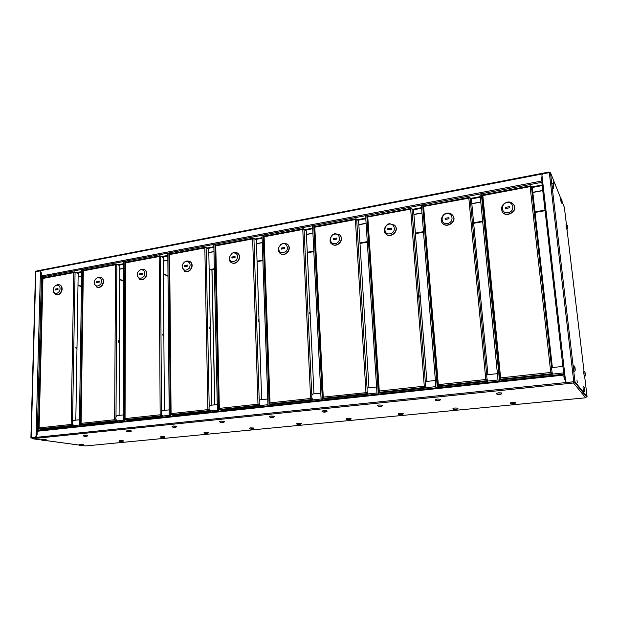 <?xml version="1.0" encoding="UTF-8"?>
<svg xmlns="http://www.w3.org/2000/svg" width="618" height="618" viewBox="0 0 618 618"><rect width="100%" height="100%" fill="white"/><g stroke="black" fill="none" stroke-linecap="round" stroke-linejoin="round"><path stroke-width="0.93" d="M548.931 172.492L549.788 172.368M548.892 172.121L548.838 172.507M36.416 271.348L36.925 270.954M542.48 179.938L541.422 180.139L541.067 177.026L541.886 176.872M40.139 270.815L40.657 272.917L41.344 272.777L41.282 275.296L40.61 275.288L40.541 277.173M541.476 180.132L541.306 177.165M82.348 445.501L85.539 445.941L585.671 397.799L573.527 382.99L574.501 381.839L586.521 396.748L585.655 397.791L85.67 445.926M82.302 445.508L85.608 445.941M32.198 438.703L41.87 440.016L32.321 438.703L31.804 437.814L573.28 381.8L573.527 382.99L32.321 438.703L31.688 437.83M573.334 381.793L573.465 382.472L573.937 381.731M480.789 201.955L471.812 203.623M542.751 190.444L532.816 192.291M81.638 276.115L78.123 276.771M123.793 268.282L119.776 269.031M167.864 260.093L163.299 260.943M213.975 251.526L208.814 252.484M262.271 242.557L256.47 243.631M312.917 233.148L306.42 234.353M366.088 223.268L358.834 224.612M421.978 212.886L413.898 214.384M565.385 379.483L564.257 379.599L563.855 376.123L564.983 375.999M37.428 430.174L36.501 430.12L36.447 432.252L37.165 432.082L37.095 434.833L36.4 434.748L36.338 436.331L35.489 437.436L31.688 437.961M573.465 382.472L573.527 382.99M421.986 213.055L413.905 214.554M366.095 223.43L358.842 224.782M312.924 233.303L306.428 234.516M262.279 242.712L256.478 243.793M213.975 251.68L208.814 252.638M167.864 260.248L163.299 261.097M123.793 268.428L119.776 269.178M81.638 276.261L78.123 276.91M542.774 190.622L532.832 192.468M480.804 202.125L471.828 203.793M564.311 379.591L563.925 376.2L564.991 376.084L564.682 373.342L563.724 373.596L564.721 374.106M36.732 432.245L37.165 432.144M381.785 392.669L381.854 393.681M326.157 398.656L326.204 399.637M273.272 404.342L273.303 405.3M222.928 409.749L222.951 410.692M174.948 414.91L174.956 415.829M129.17 419.831L129.17 420.734M85.454 424.535L85.438 425.416M43.646 429.031L43.623 429.889M36.74 430.63L36.756 430.113M502.171 379.73L502.272 380.788M440.379 386.374L440.464 387.409M562.171 201.893L564.365 207.37L566.42 224.512M586.513 396.988L587.092 396.802L574.979 381.708L567.154 382.434L565.918 381.924M586.528 396.903L574.439 381.762L567.154 382.434M541.569 180.047L541.244 177.312L542.125 176.81L541.916 175.025L543.052 173.627L550.46 172.577L560.735 198.285M553.589 181.731L553.944 184.311L553.589 181.731M576.957 380L577.305 382.805L576.957 380M567.085 382.357L565.887 381.885L565.354 379.205L564.489 379.576M541.847 182.565L563.724 373.596L541.847 182.565L542.728 182.071L542.442 179.583L541.569 180.116M564.041 376.362L564.396 379.452L564.041 376.362L564.999 376.107L565.354 379.205M564.69 373.426L564.265 373.55L564.721 374.099M542.465 179.768L542.079 179.985M498.247 381.221L499.653 381.067M482.372 195.327L481.352 193.72L480.016 193.928L498.131 381.09M482.156 198.208L482.264 199.351M499.421 375.829L499.545 377.096M551.874 367.648L551.828 367.633C551.356 367.741 552.183 374.245 552.685 374.068L563.639 372.893M507.046 202.519C500.534 203.708 500.827 214.037 508.104 212.662C515.427 211.426 513.589 201.306 507.046 202.519M505.617 208.529L509.657 207.795L509.533 206.644L505.501 207.37L505.617 208.529M506.119 208.436L505.501 207.37M507.285 202.125C502.364 203.816 500.657 206.976 502.164 211.603C505.246 217.938 518.232 211.588 513.797 204.929C512.044 202.542 509.865 201.607 507.285 202.125M502.225 211.704L502.279 211.796C505.362 218.123 518.34 211.789 513.913 205.13L513.852 205.029M552.33 373.82L550.87 372.569L552.283 374.338L501.043 379.854L500.248 379.104L500.603 377.899L550.762 372.461L552.322 373.287M552.384 367.571L532.376 188.366L531.372 186.234L530.12 186.644L530.707 185.809L530.962 186.188M542.318 279.367L542.079 277.521L542.318 279.367M500.271 379.236L499.707 378.78L500.603 377.899L482.828 195.551L481.893 195.497L499.723 378.718M500.425 378.332L500.232 378.741L500.425 378.332M482.388 195.442L482.318 194.94L482.828 195.551L530.12 186.644L550.762 372.461L551.72 373.72L500.294 379.267M552.283 374.338L551.665 373.21L552.198 373.156L552.106 372.353M37.095 434.771L36.114 434.717L36.068 436.293L35.218 437.397L31.688 438.038M35.713 271.781L40.27 270.846M40.015 270.746L40.402 272.947L41.336 272.971M41.151 275.327L40.34 275.188L40.286 277.204L41.437 277.281M36.501 430.12L36.176 432.268L37.157 432.252M37.095 434.701L36.114 434.717L36.176 432.268M41.421 277.281L37.42 430.089L36.23 430.082L40.286 277.204M41.282 275.211L40.34 275.188L40.402 272.947M567.478 227.324L567.309 226.041L567.478 227.324M566.111 226.149L566.065 224.512C567.749 223.979 568.321 229.44 566.76 229.216L566.057 224.512C567.749 223.979 568.321 229.44 566.76 229.216L566.111 226.149M585.184 374.438L585.014 373.071L585.184 374.438M583.794 373.488L583.732 371.41C584.605 371.101 585.107 371.905 585.246 373.828C585.547 375.682 585.261 376.516 584.396 376.331L583.794 373.488M584.558 389.973L584.373 388.56L584.558 389.973M583.114 389.023L583.06 386.829C583.948 386.497 584.473 387.355 584.628 389.394C584.914 391.287 584.613 392.129 583.732 391.928L583.114 389.023M561.986 201.244L561.808 199.931L561.986 201.244M561.685 199.011L562.048 202.611L561.268 203.191L560.511 198.301M561.963 201.167L561.777 199.853L561.963 201.167M553.504 186.435L553.311 185.029L553.504 186.435M551.974 185.068L551.936 183.368C552.955 183.191 553.496 183.971 553.566 185.709C553.952 187.694 553.674 188.644 552.739 188.552L551.974 185.068M575.003 369.131L574.81 367.617L575.003 369.131M573.434 368.065L573.396 365.779C574.454 365.655 575.01 366.52 575.08 368.374C575.435 370.445 575.119 371.403 574.13 371.233L573.434 368.065M512.229 403.747L513.628 403.631L512.229 403.747M512.384 402.395L515.335 402.511C516.432 404.033 509.572 404.535 510.313 402.882L512.384 402.395M498.517 394.269L500.016 394.145L498.517 394.269M498.649 392.793L501.855 392.948C502.527 394.709 496.022 395.172 496.47 393.342L498.649 392.793M446.621 213.604C440.441 214.732 440.572 224.821 447.478 223.515C454.423 222.341 452.824 212.453 446.621 213.604M445.184 219.467L449.016 218.772L448.915 217.644L445.091 218.339L445.184 219.467M445.887 219.336L445.091 218.339M446.976 213.195C442.689 213.295 439.46 220.649 442.503 223.16C446.744 228.66 457.583 221.105 452.615 215.203C450.924 213.426 449.047 212.754 446.976 213.195M442.581 223.252L442.65 223.345C446.891 228.838 457.722 221.283 452.762 215.396L452.685 215.303M487.594 380.835L485.779 379.506L487.386 380.302M487.919 374.686L471.449 199.792L470.097 197.783L468.838 198.193L469.448 197.374L469.78 197.714M479.491 288.676L479.274 286.883L479.491 288.676M438 385.794L437.513 385.477L438.309 384.651L438.077 385.972L439.043 386.513L487.556 381.298L485.779 379.506L468.838 198.193L423.129 206.551L437.536 385.385M423.624 206.543L423.585 206.134M485.872 379.568L487.556 381.298M423.585 206.103L438.309 384.651L485.779 379.506M436.13 387.872L437.459 387.725M423.616 206.018L422.627 204.836L421.345 205.014L435.976 387.733M487.146 374.786L487.077 374.778C486.358 374.917 487.108 381.252 487.88 381.043L498.008 379.954M497.567 375.396L497.737 377.158M454.856 409.294L456.192 409.193L454.856 409.294M454.871 407.988L457.853 408.119C458.873 409.618 452.221 410.035 453.017 408.428L454.871 407.988M437.266 400.487L438.695 400.364L437.266 400.487M437.235 399.058L440.472 399.22C441.082 400.951 434.894 401.329 435.296 399.552L437.235 399.058M389.255 224.133C383.384 225.207 383.376 235.056 389.935 233.82C396.532 232.708 395.149 223.036 389.255 224.133M387.818 229.85L391.457 229.193L391.379 228.088L387.741 228.745L387.818 229.85M388.699 229.687L387.741 228.745M389.719 223.708C385.192 223.847 382.387 231.881 385.825 233.959C390.839 238.641 399.792 230.321 394.554 225.137L389.719 223.708M385.825 233.959L386.003 234.129C391.009 238.811 399.962 230.491 394.732 225.315L394.647 225.23M424.319 386.196L425.918 386.938M426.868 381.422L413.604 210.638L411.943 208.745L410.669 209.147L411.302 208.343L411.704 208.668M419.923 297.497L419.722 295.752L419.923 297.497M379.004 392.075L378.564 391.82L379.274 391.047L379.112 392.33L380.271 392.832L426.265 387.888L424.272 386.173L410.669 209.147L367.285 217.065L378.602 391.688M367.795 217.065L379.274 391.047L424.272 386.173M426.235 387.494L426.265 387.888M377.25 394.176L378.517 394.037M367.988 216.516L366.822 215.404L365.593 215.558L377.065 394.029M425.856 381.553L425.763 381.545C424.829 381.708 425.508 387.872 426.52 387.648L435.868 386.644M435.52 382.272L435.644 383.832M400.24 414.585L401.522 414.485L400.24 414.585M400.124 413.318L403.137 413.457C403.569 414.207 402.627 414.632 400.302 414.732C399.066 414.794 398.455 414.454 398.463 413.712L400.124 413.318M379.166 406.374L380.534 406.273L379.166 406.374M378.988 404.999L382.272 405.176C382.303 406.165 381.198 406.621 378.965 406.544L377.266 405.439L378.988 404.999M334.717 234.137C329.131 235.157 329 244.79 335.242 243.608C341.515 242.557 340.325 233.094 334.717 234.137M333.28 239.722L336.74 239.096L336.679 238.015L333.218 238.641L333.28 239.722M334.323 239.529L333.218 238.641M335.273 233.704C330.638 233.905 328.158 242.326 331.874 244.087C337.289 248.034 344.782 239.274 339.429 234.724L335.273 233.704M331.982 244.164L332.082 244.249C337.49 248.189 344.975 239.436 339.622 234.886L339.521 234.809M366.204 392.639L367.81 393.542L366.134 392.569M363.16 305.539L363.021 304.604M368.961 387.81L358.602 220.95L356.663 219.158L355.381 219.568L356.038 218.772L356.516 219.096M368.127 393.867L366.945 393.643L365.964 392.492L367.633 393.226M363.361 305.879L363.183 304.18L363.361 305.879M323.013 398.062L322.611 397.837L323.245 397.119L323.144 398.363L324.481 398.834L368.15 394.137M314.632 227.084L314.222 227.161M321.368 400.155L322.573 400.031M315.049 226.505L313.735 225.454L312.546 225.585L321.159 400.008M367.741 387.965L367.633 387.957C366.497 388.143 367.115 394.153 368.343 393.905L376.965 392.978M376.702 388.807L376.787 390.143M348.181 419.622L349.417 419.529L348.181 419.622M347.949 418.394L351.001 418.54C351.974 420.024 345.678 420.209 346.459 418.749L347.949 418.394M323.979 411.974L325.292 411.882L323.979 411.974M323.67 410.646L326.992 410.823C327.98 412.438 321.097 412.554 322.132 411.032L323.67 410.646M282.812 243.662L280.649 244.658L278.78 247.416C278.579 252.577 280.92 253.944 285.802 251.534C289.108 249.077 286.791 242.573 282.812 243.662M281.375 249.116L284.674 248.513L284.628 247.463L281.329 248.057L281.375 249.116M282.565 248.899L281.329 248.057M283.453 243.222L280.866 244.419L278.633 247.718C278.069 250.506 278.672 252.476 280.456 253.627C286.026 256.957 292.391 247.957 287.022 243.948L283.453 243.222M280.572 253.697L280.68 253.782C286.25 257.103 292.615 248.112 287.246 244.11L287.131 244.033M310.9 398.664L312.453 399.444L310.831 398.602M309.433 313.666L309.247 312.445M313.967 393.882L306.25 230.761L304.056 229.077L302.774 229.479L303.631 228.73L305.825 230.437M312.947 399.846L311.588 399.607L310.599 398.494L312.306 399.205M309.587 313.851L309.417 312.183L309.587 313.851M269.796 403.763L269.433 403.562L270.004 402.89L269.958 404.095L271.449 404.535L312.963 400.07M264.002 236.207L264.11 236.764L263.592 236.601L264.017 236.624M268.258 405.841L269.402 405.717M264.612 236.022L263.16 235.025L262.009 235.149L268.027 405.694M312.561 394.052L312.43 394.052C311.287 396.215 311.511 398.154 313.102 399.854L321.066 398.996M320.866 395.01L320.927 396.13M298.509 424.427L299.699 424.342L298.509 424.427M298.17 423.237L301.26 423.384C301.654 425.03 295.891 424.852 296.825 423.562L298.17 423.237M271.495 417.297L272.762 417.212L271.495 417.297M271.07 416.014L274.431 416.2C275.164 417.814 268.629 417.814 269.695 416.362L271.07 416.014M233.349 252.731L231.735 253.38L229.239 257.629C229.958 262.001 232.368 262.804 236.485 260.031C238.556 255.829 237.513 253.395 233.349 252.731M231.912 258.061L235.056 257.497L235.025 256.462L231.881 257.034L231.912 258.061M233.233 257.83L231.881 257.034M229.278 257.235L229.162 258.139C229.131 260.263 229.873 261.769 231.387 262.65C236.972 265.477 242.465 256.339 237.142 252.816L234.067 252.291L231.41 253.604M231.511 262.72L231.634 262.789C237.219 265.616 242.704 256.493 237.389 252.963L237.266 252.893M259.838 405.084L258.262 404.326L259.838 405.084M258.27 321.321L258.077 319.993M261.669 399.653L256.354 240.124L253.936 238.525L252.646 238.919L253.534 238.185L255.952 239.854M260.487 405.508L258.965 405.284L257.976 404.195L259.699 404.883M258.401 321.437L258.247 319.807L258.401 321.437M219.151 409.201L219.344 408.382L219.351 409.556L220.981 409.966L260.487 405.717M215.736 245.315L215.373 245.794M217.721 411.248L218.811 411.132M216.509 245.107L214.925 244.164L213.813 244.264L217.466 411.101M260.093 399.846L259.954 399.846C258.625 401.978 258.834 403.863 260.58 405.508L267.934 404.713M267.803 400.928L267.833 401.8M251.062 429.016L252.214 428.946L251.062 429.016M250.63 427.865L253.751 428.019C254.763 429.278 248.706 429.665 249.409 428.15L250.63 427.865M221.522 422.364L222.743 422.287L221.522 422.364M220.989 421.121L224.396 421.306C225.516 422.712 218.942 422.982 219.753 421.43L220.989 421.121M186.157 261.391L184.859 261.862C183.021 263.044 182.132 264.759 182.202 267.007C183.415 270.754 185.779 271.155 189.293 268.227C191.001 264.203 189.95 261.924 186.157 261.391M184.72 266.605L187.725 266.064L187.71 265.045L184.712 265.593L184.72 266.605M186.165 266.343L184.712 265.593M182.194 266.876L184.512 271.209C190.027 273.627 194.832 264.434 189.618 261.321L186.945 260.943L184.751 261.932M184.643 271.271L184.782 271.348C190.298 273.759 195.103 264.574 189.888 261.468L189.749 261.399M209.757 410.452L208.22 409.78L209.757 410.452M209.51 328.598L209.309 327.216M211.866 405.153L208.745 249.046L206.126 247.532L204.828 247.934L205.748 247.2L208.366 248.83M210.537 410.893L208.884 410.684L207.895 409.626L209.633 410.29M209.618 328.668L209.471 327.076L209.618 328.668M170.908 414.392L171.086 413.612L171.132 414.748L172.886 415.134L210.537 411.086M169.656 254.013L169.301 254.477M169.571 416.408L170.607 416.293M170.576 253.774L167.802 252.963L169.301 416.262M214.724 404.836L211.928 270.228L209.139 268.737M209.131 268.343L209.989 269.193M210.143 405.354L209.989 405.362C208.505 407.463 208.706 409.301 210.584 410.885L217.374 410.151M217.297 406.598L217.312 407.162M205.694 433.403L206.814 433.342L205.694 433.403M205.168 432.291L208.328 432.438C208.791 433.805 203.523 434.014 204.071 432.546L205.168 432.291M173.882 427.192L175.064 427.123L173.882 427.192M173.249 425.995L176.694 426.181C177.745 427.563 171.325 427.787 172.144 426.273L173.249 425.995M141.089 269.657L140.016 270.027C137.899 271.379 137.011 273.287 137.351 275.759C138.872 278.988 141.143 279.104 144.164 276.107C145.593 272.237 144.566 270.089 141.089 269.657M139.66 274.763L142.526 274.245L142.526 273.249L139.66 273.766L139.66 274.763M141.205 274.485L139.66 273.766M137.358 275.798L139.699 279.351C145.099 281.437 149.363 272.237 144.272 269.487L141.939 269.201L140.047 270.004M139.846 279.413L139.985 279.483C145.384 281.569 149.641 272.368 144.558 269.618L144.411 269.556M162.032 415.582L160.533 414.979L162.032 415.582M162.982 335.52L162.773 334.114M164.403 410.391L163.268 257.575L160.471 256.138L159.174 256.532L160.116 255.813L162.913 257.389M162.542 410.615L162.372 410.615C160.75 412.685 160.935 414.485 162.928 416.014L161.159 415.829L160.162 414.794L161.916 415.435M163.067 335.559L162.936 334.006L163.067 335.559M124.89 419.344L125.052 418.602L125.145 419.707L127.007 420.062L162.936 416.2M125.624 262.318L125.531 262.874L125.114 262.696L124.62 419.143M123.646 421.321L124.635 421.221M126.667 262.063L124.859 261.213L123.917 261.391M162.271 437.606L163.361 437.544L162.271 437.606M161.669 436.524L164.859 436.671C165.292 438.015 160.186 438.193 160.672 436.756L161.669 436.524M128.413 431.804L129.564 431.743L128.413 431.804M127.694 430.646L131.178 430.831C132.152 432.198 125.917 432.361 126.698 430.893L127.694 430.646M97.999 277.567L97.088 277.861C94.778 279.367 93.913 281.414 94.492 283.994C96.215 286.791 98.378 286.682 100.989 283.677C102.209 279.946 101.213 277.907 97.999 277.567M96.578 282.557L99.32 282.063L99.328 281.09L96.586 281.584L96.578 282.557M98.216 282.264L96.586 281.584M94.562 284.241L96.817 287.115C102.07 288.93 105.902 279.753 100.958 277.312L98.903 277.103L97.196 277.806M96.972 287.169L97.119 287.239C102.372 289.054 106.196 279.884 101.259 277.436L101.105 277.382M116.501 420.479L115.033 419.931L116.501 420.479M118.54 342.117L118.332 340.719M119.096 415.389L119.792 265.725L116.833 264.365L115.535 264.759L116.493 264.041L119.452 265.57M117.505 420.904L115.62 420.734L114.631 419.73L116.393 420.356M118.61 342.148L118.486 340.626L118.61 342.148M80.896 424.064L81.105 423.361L81.228 424.442L83.191 424.775L117.505 421.09M83.492 270.267L83.152 270.715M79.792 426.018L80.734 425.918M84.651 269.989L81.854 269.355M117.119 415.62L116.941 415.628C115.187 417.675 115.357 419.429 117.466 420.904L123.26 420.286M120.672 441.631L121.731 441.576L120.672 441.631M120 440.58L123.221 440.727C123.994 442.009 118.447 442.156 119.089 440.788L120 440.58M84.975 436.208L86.087 436.154L84.975 436.208M84.172 435.087L87.694 435.265C88.613 436.609 82.542 436.756 83.268 435.304L84.172 435.087M56.763 285.13L55.975 285.377C53.534 287.022 52.7 289.154 53.48 291.781C55.334 294.207 57.389 293.929 59.652 290.947C60.703 287.347 59.737 285.408 56.763 285.13M55.35 290.02L57.976 289.548L57.992 288.591L55.365 289.07L55.35 290.02M57.072 289.711L55.365 289.07M53.565 291.959L55.751 294.531C60.85 296.122 64.318 286.991 59.537 284.821L57.721 284.666L56.161 285.3M55.906 294.585L56.068 294.647C61.159 296.238 64.627 287.115 59.853 284.937L59.691 284.883M73.017 425.153L71.58 424.659L73.017 425.153M76.053 348.428L75.836 347.038M75.821 420.17L78.177 273.527L75.072 272.237L73.774 272.623L74.747 271.92L77.853 273.395M74.121 425.57L72.136 425.423L71.147 424.442L72.916 425.045M76.099 348.452L75.991 346.961L76.099 348.452M38.942 428.598L39.096 427.919L39.258 428.969L41.313 429.278L74.114 425.756M43.144 277.884L42.82 278.316M37.876 430.507L38.779 430.406M44.411 277.582L41.568 276.98M73.727 420.41L73.542 420.418C71.673 422.434 71.835 424.157 74.036 425.578L79.382 425.006M80.788 445.493L81.815 445.439L80.788 445.493M80.039 444.473L83.299 444.612C84.079 445.872 78.625 445.995 79.22 444.659L80.039 444.473M43.43 440.425L44.519 440.371L43.43 440.425M42.557 439.328L46.111 439.506C46.976 440.835 41.051 440.943 41.738 439.529L42.557 439.328M545.006 210.112L535.003 211.889M482.65 221.174L473.612 222.774M423.477 231.665L415.35 233.102M367.262 241.63L359.97 242.92M313.797 251.109L307.27 252.268M262.882 260.132L257.057 261.167M214.338 268.737L210.437 269.433M542.388 173.944L40.1 270.784M545.068 210.684L535.064 212.453M482.704 221.723L473.666 223.322M423.523 232.206L415.389 233.643M367.301 242.156L360 243.453M313.828 251.626L307.293 252.785M262.905 260.641L257.073 261.677M214.353 269.239L211.14 269.803M40.572 276.176L542.589 180.865M542.117 182.271L481.383 193.766M480.024 194.029L422.666 204.882M421.352 205.13L366.868 215.443M365.601 215.682L313.782 225.493M312.553 225.724L263.214 235.064M262.017 235.296L214.987 244.195M213.82 244.419L168.938 252.916M167.802 253.133L124.936 261.244M123.816 261.453L82.827 269.216M81.738 269.425L42.511 276.849M41.437 277.049L40.796 277.173M412.492 209.371L421.561 207.663M357.304 219.753L365.763 218.162M304.798 229.633L312.669 228.15M254.825 239.035L262.102 237.667M207.146 248.011L213.867 246.744M161.607 256.578L167.818 255.412M118.069 264.767L123.809 263.685M76.408 272.608L81.707 271.611M531.704 186.945L542.125 184.983M470.545 198.448L480.271 196.617M45.122 440.441L79.328 445.091M470.924 199.011L480.333 197.242M531.982 187.54L542.202 185.616M77.273 272.971L81.7 272.136M118.895 265.145L123.809 264.226M162.387 256.98L167.826 255.952M207.872 248.428L213.882 247.3M255.497 239.483L262.117 238.239M305.408 230.105L312.7 228.737M357.853 220.255L365.802 218.757M412.955 209.904L421.607 208.274M564.867 374.971L36.47 431.341M564.767 374.099L36.485 430.653L564.767 374.114M587.092 396.802L584.628 376.277L587.1 396.818M584.049 371.426L566.976 229.162L584.049 371.426M566.412 224.512L564.358 207.347M550.46 172.577L574.979 381.708M573.767 381.661L549.294 172.422M542.728 182.071L564.682 373.342M542.125 176.81L542.442 179.583M481.352 193.72L499.537 380.982M531.372 186.234L551.681 368.529M500.263 378.958L499.73 378.819M35.829 271.464L31.209 437.814M567.231 226.273C567.077 222.766 568.143 231.626 567.231 226.273C567.077 222.766 568.143 231.626 567.231 226.273M584.945 373.535C584.713 369.224 585.864 378.826 584.945 373.535M584.304 389.062C584.064 384.535 585.261 394.5 584.304 389.062M561.723 200.132C561.6 196.663 562.674 205.647 561.723 200.132M561.692 200.054C561.569 196.586 562.643 205.578 561.692 200.054M553.21 185.222C553.11 181.561 554.246 191.186 553.21 185.222M574.725 368.119C574.516 363.361 575.767 374.006 574.725 368.119M512.662 403.5C518.108 403.415 508.344 404.365 512.662 403.5M498.958 393.99C504.836 393.913 494.392 394.972 498.958 393.99M470.097 197.783L486.791 375.667M487.139 379.398L486.752 380.727L438.077 385.972M438.015 385.485L437.552 385.539M422.627 204.836L437.312 387.648M455.18 409.062C460.549 408.977 451.264 409.881 455.18 409.062M437.583 400.217C443.369 400.14 433.473 401.144 437.583 400.217M411.943 208.745L425.354 382.426M425.632 386.057L425.254 387.355L379.112 392.33M379.019 391.858L378.618 391.905M366.822 215.404L378.332 393.96M400.464 414.361C405.763 414.276 396.91 415.134 400.464 414.361M379.367 406.126C385.068 406.041 375.674 406.999 379.367 406.126M356.663 219.158L367.107 388.83M367.324 392.376L366.945 393.643L323.144 398.363M365.964 392.492L355.381 219.568L314.801 227.215L323.245 397.119L366.219 392.646M313.735 225.454L322.364 399.954M348.313 419.413C353.542 419.321 345.099 420.14 348.313 419.413M324.079 411.743C329.695 411.65 320.765 412.554 324.079 411.743M304.056 229.077L311.804 394.917M311.966 398.378L311.588 399.607L269.958 404.095M310.599 398.494L302.774 229.479L264.11 236.764L270.004 402.89L310.599 398.494M263.16 235.025L269.17 405.655M298.564 424.234C303.716 424.141 295.659 424.921 298.564 424.234M271.503 417.08C277.042 416.988 268.544 417.845 271.503 417.08M253.936 238.525L259.228 400.696M259.344 404.079L258.965 405.284L219.351 409.556M257.976 404.195L252.646 238.919L215.775 245.871L219.344 408.382L257.976 404.195M214.925 244.164L218.556 411.07M251.039 428.83C256.122 428.737 248.421 429.487 251.039 428.83M221.445 422.156C226.899 422.063 218.803 422.882 221.445 422.156M206.126 247.532L209.193 406.204M209.255 409.51L208.884 410.684L171.132 414.748M207.895 409.626L204.828 247.934L169.626 254.562L171.086 413.612L207.895 409.626M168.876 252.878L170.336 416.238M205.601 433.233C210.614 433.141 203.252 433.851 205.601 433.233M173.728 426.999C179.104 426.907 171.379 427.687 173.728 426.999M160.471 256.138L161.499 411.449M161.522 414.678L161.159 415.829L125.145 419.707M160.162 414.794L159.174 256.532L125.531 262.874L125.052 418.602L160.162 414.794M124.859 261.213L124.342 421.159M168.003 276.254L163.391 274.037M162.117 437.444C167.061 437.343 160.008 438.031 162.117 437.444M128.196 431.627C133.488 431.526 126.111 432.276 128.196 431.627M116.833 264.365L115.999 416.455M115.983 419.614L115.62 420.734L81.228 424.442M114.631 419.73L115.535 264.759L83.345 270.823L81.105 423.361L114.631 419.73M82.758 269.185L80.433 425.864M123.747 281.375L119.73 279.63M120.464 441.476C125.338 441.376 118.579 442.032 120.464 441.476M84.689 436.038C89.904 435.937 82.858 436.656 84.689 436.038M75.072 272.237L72.545 421.229M72.491 424.327L72.136 425.423L39.258 428.969M71.147 424.442L73.774 272.623L42.943 278.432L39.096 427.919L71.147 424.442M42.433 276.818L38.455 430.36M81.476 286.737L77.992 285.354M80.525 445.346C85.33 445.246 78.849 445.872 80.525 445.346M43.09 440.263C48.227 440.163 41.483 440.843 43.09 440.263M548.846 172.059L36.725 270.939M45.075 440.456L79.343 445.107M541.561 180.085L541.244 177.312M480.016 193.928L498.116 381.113M562.898 366.412L551.828 367.633M499.707 378.78L481.893 195.497M482.303 195.427L482.318 194.94L530.707 185.809M35.535 271.619L30.9 437.892M560.503 198.301L561.793 199.367M437.513 385.477L423.129 206.551M423.423 206.505L423.523 206.041L469.448 197.374M421.345 205.014L435.953 387.764M497.397 373.643L487.077 374.778M378.564 391.82L367.285 217.065M367.664 216.578L411.302 208.343M365.593 215.558L377.034 394.06M435.373 380.487L425.763 381.545M322.611 397.837L314.145 227.076M314.508 226.613L356.038 218.772M312.546 225.585L321.113 400.047M376.586 386.976L367.633 387.957M269.433 403.562L263.531 236.609M263.886 236.161L303.446 228.699M262.009 235.149L267.973 405.732M320.773 393.133L312.43 394.052M232.136 253.056L231.727 253.38M229.162 258.139L229.239 257.629M218.826 409.008L215.257 245.701M215.605 245.276L253.334 238.154M215.674 245.694L215.288 245.701M213.813 244.264L217.397 411.148M267.733 398.989L259.954 399.846M185.4 261.507L184.859 261.862M182.225 267.656L182.202 267.007M170.607 414.199L169.541 254.384M169.51 253.975L205.531 247.177M167.802 252.963L169.208 416.3M212.02 270.344L214.817 404.829M217.258 404.558L209.989 405.362M140.657 269.641L140.016 270.027M137.474 276.501L137.351 275.759M125.454 262.287L159.884 255.79M123.816 261.283L123.252 421.221M163.391 273.627L167.996 275.844M169.154 409.865L162.372 410.615M169.201 415.335L162.928 416.014M97.814 277.459L97.088 277.861M94.716 284.79L94.492 283.994M80.711 423.871L83.26 270.638M83.306 270.244L116.254 264.025M81.738 269.247L79.374 425.918M119.73 279.197L123.747 280.951M123.276 414.933L116.941 415.628M56.786 284.96L55.975 285.377M53.797 292.615L53.48 291.781M38.733 428.39L42.874 278.247M42.951 277.861L74.508 271.905M41.445 276.872L37.428 430.406M77.992 284.913L81.483 286.296M79.467 419.761L73.542 420.418"/></g></svg>
